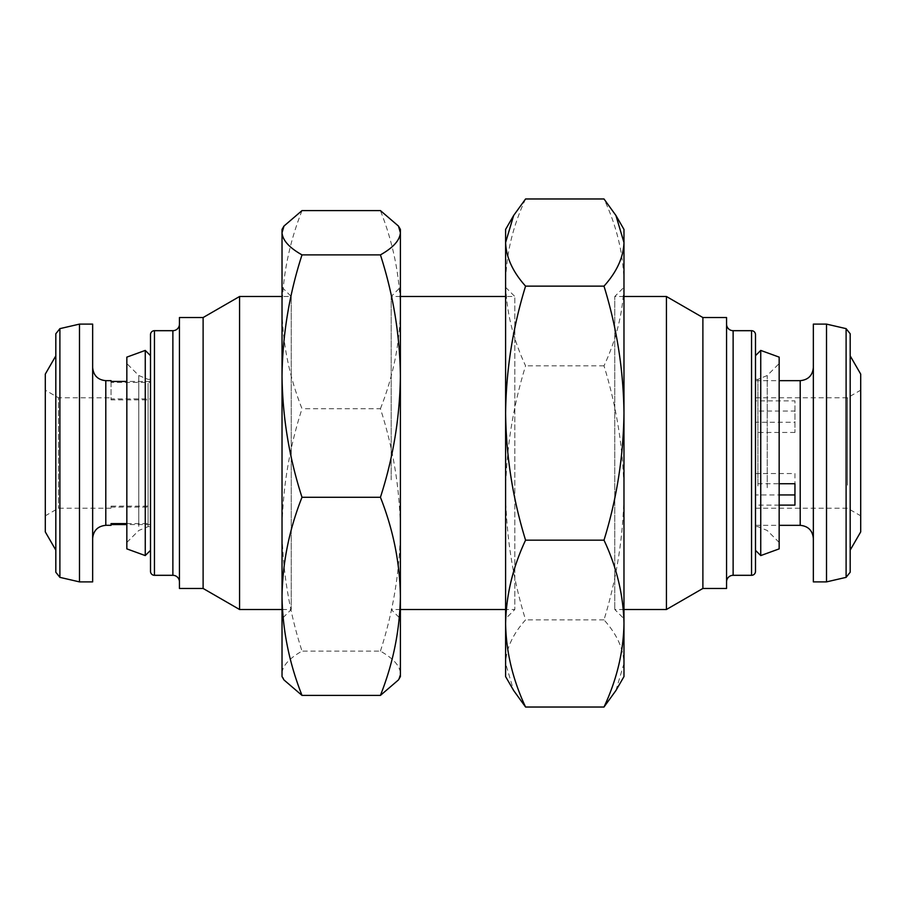 <?xml version="1.0" encoding="UTF-8"?>
<svg xmlns="http://www.w3.org/2000/svg" width="906" height="906" viewBox="0 0 906 906"><rect width="100%" height="100%" fill="white"/><g stroke="black" fill="none" stroke-linecap="round" stroke-linejoin="round"><path stroke-width="0.68" stroke-dasharray="4.53 3.4" d="M623.974 296.5L614.766 296.5L614.766 609.5L614.766 296.5L623.974 287.293L623.974 618.707L623.974 287.293M623.974 609.5L614.766 609.5L623.974 618.707M726.555 324.11L726.555 581.89L726.555 324.11M755.491 355.673L755.491 365.979M760.746 350.418L760.746 555.582M779.16 357.123L779.16 548.877M779.16 493.045L779.16 363.566L779.16 493.045M755.491 485.978L755.491 379.354L755.491 485.978M755.491 483.725L755.491 397.768L755.491 411.064L794.947 411.064L794.947 432.456L794.947 400.894L755.491 400.894L755.491 380.667L755.491 483.725L779.16 483.725M794.947 432.456L755.491 432.456L755.491 508.232L755.491 494.936L779.16 494.936M847.552 485.163L847.552 397.768L847.552 485.163M794.947 505.106L794.947 485.163M813.35 502.773L813.35 367.519L813.35 502.773M860.7 489.591L860.7 390.169L860.7 489.591M813.35 581.89L813.35 324.11M826.51 581.89L826.51 324.11M860.7 531.913L860.7 374.087M850.179 355.865L850.179 509.557M505.605 618.707L505.605 287.293L505.605 618.707L514.812 609.5L514.812 296.5L514.812 609.5L505.605 609.5M391.188 479.84L391.188 296.5L391.188 479.84M282.026 596.363L282.026 618.707L291.234 609.5L291.234 296.5L291.234 609.5L282.026 609.5M282.026 618.707L282.026 596.341M45.3 374.087L45.3 531.913M55.821 550.067L55.821 355.865L55.821 550.067M45.3 390.214L45.3 515.831L45.3 390.214M126.84 523.589L150.509 523.589L150.509 381.437L150.509 506.126L111.053 506.126L111.053 508.232L111.053 507.1L150.509 507.1L150.509 399.874L111.053 399.874L111.053 397.802L58.448 397.768L58.448 508.232L58.448 397.768L45.3 390.169M92.65 367.576L92.65 538.481L92.65 367.576M92.65 324.11L92.65 581.89M79.49 324.11L79.49 581.89M111.053 380.667L111.053 382.411L150.509 382.411L150.509 507.1M150.509 381.437L126.84 381.437M126.84 368.3L126.84 542.434L126.84 368.3M126.84 548.877L126.84 357.123M145.254 555.582L145.254 350.418M150.509 383.249L150.509 526.646L150.509 383.249M150.509 421.777L150.509 550.327L150.509 421.777M179.445 324.11L179.445 581.89L179.445 324.11M282.026 287.293L291.234 296.5L282.026 296.5M505.605 287.293L514.812 296.5L505.605 296.5M400.395 296.5L391.188 296.5L400.395 287.293M400.395 609.5L391.188 609.5L400.395 618.707M239.569 296.5L239.569 609.5M150.509 506.126L150.509 523.589M150.509 399.874L150.509 382.411M150.509 334.631L150.509 571.369M179.445 317.542L179.445 588.458M203.114 317.542L203.114 588.458M150.509 524.563L126.84 524.563M111.053 524.563L111.053 525.333M111.053 397.802L111.053 398.9L150.509 398.9M111.053 506.126L111.053 507.1M111.053 382.411L111.053 399.874M111.053 381.437L111.053 398.9M55.821 355.865L55.821 550.135M282.026 676.578L282.026 673.26L283.986 679.942M302.004 210.6C289.207 242.944 282.547 275.956 282.026 309.659C282.57 343.431 289.218 376.454 302.004 408.719C289.207 448.289 282.547 488.696 282.026 529.919C282.57 571.244 289.218 611.641 302.004 651.12C289.184 658.379 282.525 665.763 282.026 673.26L282.026 229.422M398.436 679.942L400.395 673.26C399.897 665.763 393.238 658.379 380.429 651.12L302.004 651.12M380.429 651.12C393.215 611.55 399.874 571.142 400.395 529.919C399.852 488.594 393.204 448.198 380.429 408.719L302.004 408.719M380.429 408.719C393.215 376.375 399.874 343.351 400.395 309.659C399.852 275.877 393.204 242.865 380.429 210.6M400.395 676.578L400.395 229.422M525.571 198.969C512.853 225.979 506.194 253.793 505.605 282.4L505.605 229.422M505.605 676.578L505.605 663.452L513.657 690.531M505.605 492.853L505.605 282.4C506.103 310.656 512.762 338.47 525.571 365.831C512.785 407.304 506.126 449.648 505.605 492.853C506.148 536.159 512.796 578.492 525.571 619.863C512.785 634.098 506.126 648.628 505.605 663.452L505.605 492.853M615.921 690.531L623.974 663.452C623.43 648.594 616.782 634.064 603.996 619.863C616.793 578.39 623.453 536.058 623.974 492.853C623.43 449.546 616.782 407.202 603.996 365.831C616.816 338.47 623.475 310.656 623.974 282.4C623.385 253.793 616.726 225.979 603.996 198.969M603.996 365.831L525.571 365.831M603.996 619.863L525.571 619.863M623.974 676.578L623.974 229.422M794.947 473.544L794.947 483.725L794.947 473.544L755.491 473.544M794.947 411.064L794.947 400.894M755.491 411.064L755.491 400.894M755.491 494.936L755.491 422.275L794.947 422.275M779.16 505.106L755.491 505.106M755.491 422.275L755.491 432.456M755.491 334.631L755.491 571.369M726.555 317.542L726.555 588.458M702.886 317.542L702.886 588.458M666.431 296.5L666.431 609.5M733.124 330.69L733.124 575.31M767.235 487.7L767.235 375.503L767.235 487.7M757.926 485.978L757.926 379.354L757.926 485.978M800.202 525.333L800.202 380.667M846.102 577.36L846.102 328.64M59.898 328.64L59.898 577.36M105.798 380.667L105.798 525.333M138.765 526.409L138.765 375.503L138.765 526.409M148.074 383.249L148.074 526.646L148.074 383.249M172.876 330.69L172.876 575.31M154.462 330.69L154.462 575.31M751.538 330.69L751.538 575.31M755.491 379.354L757.926 379.354L767.235 375.503L779.16 363.566M779.16 542.434L767.235 530.497L757.926 526.646L755.491 526.646M755.491 380.667L779.16 380.667M755.491 508.232L847.552 508.232L860.7 515.831M111.053 508.232L58.448 508.232L45.3 515.831M126.84 542.434L138.765 530.497L148.074 526.646L150.509 526.646M150.509 379.354L148.074 379.354L138.765 375.503L126.84 363.566M755.491 397.768L847.552 397.768L860.7 390.169M755.491 525.333L779.16 525.333"/><path stroke-width="1.36" d="M702.886 588.458L702.886 317.542L726.555 317.542L726.555 588.458L702.886 588.458L666.431 609.5L666.431 296.5L623.974 296.5M666.431 609.5L623.974 609.5M702.886 317.542L666.431 296.5M726.555 581.89A6.58 6.58 0 0 1 733.124 575.31L733.124 330.69A6.58 6.58 0 0 1 726.555 324.11M733.124 575.31L751.538 575.31A3.941 3.941 0 0 0 755.491 571.369L755.491 334.631A3.941 3.941 0 0 0 751.538 330.69L733.124 330.69M755.491 365.979L755.491 355.673L760.746 350.418L760.746 555.582L779.16 548.877L779.16 357.123L760.746 350.418M779.16 483.725L794.947 483.725L794.947 505.106L779.16 505.106M779.16 494.936L794.947 494.936M813.35 324.11L813.35 581.89L826.51 581.89L826.51 324.11L813.35 324.11M860.7 374.087L860.7 531.913L850.179 550.135L850.179 572.241L850.179 333.759L850.179 355.865L860.7 374.087M55.821 572.15L55.821 333.759L55.821 355.865L45.3 374.087L45.3 531.913L55.821 550.135L55.821 572.15M79.49 581.89L92.65 581.89L92.65 324.11L79.49 324.11L79.49 581.89L59.898 577.36L59.898 328.64L55.821 333.759M126.84 381.437L111.053 381.437L111.053 380.667L105.798 380.667C97.814 379.886 93.42 375.503 92.65 367.519M105.798 380.667L105.798 525.287L111.053 525.333L111.053 523.589L126.84 523.589M145.254 350.418L126.84 357.123L126.84 548.877L145.254 555.582L145.254 350.418L150.509 355.673M203.114 588.458L203.114 317.542L239.569 296.5L239.569 609.5L203.114 588.458L179.445 588.458L179.445 317.542L203.114 317.542M172.876 575.31L172.876 330.69L154.462 330.69A3.941 3.941 0 0 0 150.509 334.631L150.509 571.369A3.941 3.941 0 0 0 154.462 575.31L172.876 575.31A6.58 6.58 0 0 1 179.445 581.89M172.876 330.69A6.58 6.58 0 0 0 179.445 324.11M282.026 296.5L239.569 296.5M282.026 609.5L239.569 609.5M505.605 296.5L400.395 296.5M505.605 609.5L400.395 609.5M126.84 524.563L111.053 524.563L111.053 523.589M282.026 596.341C282.57 562.569 289.218 529.546 302.004 497.281C289.207 457.711 282.547 417.304 282.026 376.081L282.026 676.578L283.974 679.942L302.004 695.4C289.207 663.056 282.547 630.044 282.026 596.341L282.026 596.363M283.974 226.058L282.026 229.422L282.026 376.081C282.57 334.756 289.218 294.359 302.004 254.88C289.274 247.712 282.615 240.328 282.026 232.74L283.974 226.058L302.004 210.6L380.429 210.6L398.447 226.058L400.395 232.74C399.806 240.328 393.147 247.712 380.429 254.88C393.215 294.45 399.874 334.858 400.395 376.081C399.852 417.406 393.204 457.802 380.429 497.281C393.215 529.625 399.874 562.649 400.395 596.341L400.395 596.352M380.429 254.88L302.004 254.88M380.429 497.281L302.004 497.281M398.447 226.058L400.395 229.422L400.395 596.341C399.852 630.123 393.204 663.135 380.429 695.4L302.004 695.4M380.429 695.4L398.436 679.942M400.395 596.341L400.395 676.578L398.447 679.942M505.605 623.6C506.194 594.993 512.853 567.179 525.571 540.169C512.785 498.696 506.126 456.352 505.605 413.147L505.605 676.578L513.657 690.531L525.571 707.031C512.762 679.67 506.103 651.856 505.605 623.6M513.657 215.469L505.605 229.422L505.605 413.147C506.148 369.841 512.796 327.508 525.571 286.137C512.785 271.902 506.126 257.372 505.605 242.548L513.657 215.469L525.571 198.969L603.996 198.969L615.921 215.469L623.974 242.548C623.43 257.406 616.782 271.936 603.996 286.137L525.571 286.137M603.996 286.137C616.793 327.61 623.453 369.942 623.974 413.147C623.43 456.454 616.782 498.798 603.996 540.169L525.571 540.169M603.996 540.169C616.726 567.179 623.385 594.993 623.974 623.6C623.475 651.856 616.816 679.67 603.996 707.031L525.571 707.031M603.996 707.031L615.921 690.531L623.974 676.578L623.974 229.422L615.921 215.469M850.179 509.557L850.179 550.135M794.947 485.163L794.947 483.725M751.538 575.31L751.538 330.69M779.16 380.667L800.202 380.667L800.202 525.333C808.186 526.114 812.58 530.497 813.35 538.481M826.51 324.11L846.102 328.64L846.102 577.36L850.179 572.241M154.462 575.31L154.462 330.69M846.102 328.64L850.179 333.759M105.798 525.333C97.814 526.114 93.42 530.497 92.65 538.481M59.898 328.64L79.49 324.11M150.509 550.327L145.254 555.582M59.898 577.36L55.821 572.241M846.102 577.36L826.51 581.89M800.202 380.667C808.186 379.886 812.58 375.503 813.35 367.519M779.16 525.333L800.202 525.333M755.491 550.327L760.746 555.582"/></g></svg>
